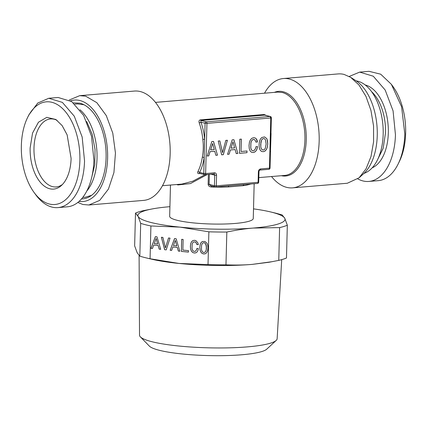 <?xml version="1.0" encoding="UTF-8"?>
<svg xmlns="http://www.w3.org/2000/svg" width="427" height="427" viewBox="0 0 427 427"><rect width="100%" height="100%" fill="white"/><g stroke="black" fill="none" stroke-linecap="round" stroke-linejoin="round"><path stroke-width="0.64" d="M176.682 184.517L177.99 184.944L190.458 183.573L207.266 174.494M254.166 183.727L253.259 218.469A41.814 6.635 -178.5 0 1 223.817 224.031A41.814 6.635 -178.5 0 1 177.066 220.273A41.814 6.635 -178.5 0 1 169.663 216.281L170.48 185.04M200.124 173.522L198.907 173.624L199.5 173.309L199.633 172.391A43.154 24.36 -94.8 0 0 204.191 157.488L204.666 139.223A43.154 24.36 -94.8 0 0 200.952 122.207L200.882 120.483L264.713 115.114L264.148 114.505L266.341 115.477M270.702 133.667L271.054 133.667L270.478 151.377M181.891 184.08L192.673 181.256L205.003 174.686M198.907 173.624C197.669 173.624 197.349 172.93 197.941 171.547A41.814 23.602 -94.8 0 0 202.355 157.104C203.423 151.297 203.578 145.399 202.82 139.41A41.814 23.602 -94.8 0 0 199.217 122.917C198.704 121.183 199.073 120.168 200.316 119.875L264.148 114.505M210.901 174.189L214.706 175.161L214.434 185.724A1.34 1.084 104.3 0 0 215.203 186.93L210.757 185.793L209.091 184.363L214.434 185.724L216.292 185.825L258.116 182.308L258.388 171.745C258.565 170.127 259.322 169.183 260.662 168.916L269.464 168.174L270.777 117.991L206.946 123.366L205.633 173.549L214.439 172.807C215.768 172.85 216.484 173.672 216.569 175.262L216.292 185.825A1.34 0.758 85.2 0 1 215.646 186.967L244.02 184.555L243.006 185.708L228.258 186.946A41.814 6.635 -178.5 0 1 211.36 187.005C209.39 186.786 208.312 185.868 208.13 184.245L208.387 174.403M268.668 169.3A1.34 0.758 -94.8 0 0 268.818 169.316A1.34 0.758 -94.8 0 0 269.464 168.174L270.04 168.019L271.358 117.836L270.777 117.991L270.056 116.48L264.713 115.114L270.35 116.502A1.34 1.084 104.3 0 0 270.056 116.48L206.22 121.85L200.882 120.483L200.316 119.875M214.439 172.807A1.34 0.758 85.2 0 1 213.788 173.944L204.987 174.686A1.34 1.34 0 0 1 204.544 174.648A1.34 1.084 -75.7 0 1 203.77 173.447L205.633 173.549A1.34 0.758 85.2 0 1 204.987 174.686A1.34 0.758 85.2 0 1 204.837 174.675A1.34 1.084 -75.7 0 1 204.544 174.648L199.35 173.298M202.355 157.104L204.191 157.488L203.77 173.447L199.633 172.391L197.941 171.547M199.217 122.917L200.952 122.207L205.088 123.264A1.34 1.084 -75.7 0 1 206.22 121.85A1.34 0.758 85.2 0 1 206.946 123.366L205.088 123.264L204.666 139.223L202.82 139.41M79.694 95.669L85.71 96.187L96.844 102.688L106.291 115.589L112.781 133.155L115.45 153.026L113.934 172.535L108.437 189.065L99.699 200.391L88.891 204.997L143.6 200.396A54.859 30.968 -94.8 0 0 170.159 148.425A54.859 30.968 -94.8 0 0 140.419 91.586A54.859 30.968 -94.8 0 0 134.404 91.063L79.694 95.669L69.195 100.019M264.516 93.209A54.859 30.968 85.2 0 1 283.4 78.525A54.859 30.968 85.2 0 1 289.415 79.048A54.859 30.968 85.2 0 1 319.156 135.887A54.859 30.968 85.2 0 1 292.596 187.859A54.859 30.968 85.2 0 1 286.581 187.336A54.859 30.968 85.2 0 1 271.529 176.538M231.172 185.66L228.797 185.836L228.258 186.946M211.36 187.005L211.376 185.953M77.815 202.457L82.875 204.48L88.891 204.997M350.668 77.34L358.995 85.01L365.95 96.347L370.946 110.406L373.566 125.992L373.588 141.796L371.01 156.49L366.046 168.83L359.118 177.787L363.553 173.784A50.92 28.742 -94.8 0 0 376.961 125.703A50.92 28.742 -94.8 0 0 355.707 80.548L350.668 77.34L344.125 74.442A54.859 30.968 -94.8 0 0 338.109 73.924L283.4 78.525M215.203 186.93A1.34 1.084 104.3 0 0 215.496 186.957A1.34 0.758 85.2 0 0 215.646 186.967A1.34 1.34 0 0 1 215.203 186.93M211.813 141.572L207.164 156.042L208.723 155.908L210.068 151.665L214.754 151.27L215.881 155.311L217.471 155.177L213.543 141.428L211.813 141.572M223.337 154.681L227.415 140.259L225.808 140.398L222.547 152.642L219.836 140.899L218.229 141.033L221.645 154.825L223.337 154.681L227.372 140.264M257.55 146.578L255.922 146.712L255.543 148.447L254.156 150.528L253.232 150.848L252.143 150.576L251.311 149.551L250.782 147.817L250.911 142.88L251.514 141.027L252.405 139.859L253.531 139.378L254.343 139.512L255.538 140.894L255.874 142.122L257.481 141.983L257.027 140.099L256.184 138.711L255.01 137.9L253.579 137.697L251.77 138.353L250.366 139.891L249.421 142.298L249.037 145.49L249.256 148.633L250.078 150.891L251.407 152.22L253.19 152.556L254.775 152.039L256.072 150.854L257.011 149.012L257.55 146.578M241.351 139.106L239.798 139.239L239.43 153.325L246.971 152.69L247.019 150.987L241.031 151.489L241.351 139.106M232.187 139.859L227.538 154.328L229.091 154.195L230.436 149.952L235.122 149.557L236.248 153.597L237.839 153.464L233.911 139.714L232.187 139.859M259.456 141.454L259.066 144.646L259.29 147.785L260.107 150.048L261.441 151.371L263.219 151.708L265.012 151.073L266.437 149.514L267.361 147.107L267.761 143.915L267.526 140.793L266.72 138.535L264.537 136.912L261.788 137.51L260.379 139.047L259.456 141.454M359.118 177.787L347.306 183.252L292.596 187.859M70.599 100.847A50.92 28.742 85.2 0 1 79.998 100.548A50.92 28.742 85.2 0 1 107.636 156.714A50.92 28.742 85.2 0 1 79.064 201.411M241.885 184.758L257.465 183.45A1.34 0.758 85.2 0 0 258.116 182.308L258.693 182.148L258.97 171.585C259.072 170.8 259.419 170.293 260.011 170.058L268.818 169.316A1.34 1.34 0 0 0 270.04 168.019M208.723 155.908L210.031 151.654L214.754 151.27M207.17 156.031L208.686 155.903M217.471 155.177L213.505 141.433M215.875 155.295L217.428 155.166M222.547 152.642L219.798 140.899M221.645 154.809L223.3 154.67M252.143 150.576L251.273 149.541L250.745 147.806L250.873 142.874L251.476 141.017L252.368 139.848L253.494 139.367L254.343 139.512M257.481 141.983L256.147 138.7L254.978 137.894M255.874 142.106L257.444 141.972M253.19 152.556L254.732 152.028L256.029 150.843L256.974 149.002L257.508 146.578M251.407 152.215L253.152 152.546M246.971 152.69L246.982 150.993M239.43 153.314L246.934 152.685M241.031 151.489L241.314 139.111M229.091 154.195L230.399 149.941L235.122 149.557M227.538 154.312L229.053 154.19M237.839 153.464L233.873 139.714M236.243 153.581L237.802 153.453M263.219 151.708L264.97 151.062L266.395 149.503L267.323 147.096L267.724 143.904L267.147 139.538L266.683 138.524L264.526 136.912M261.436 151.371L263.181 151.702M81.504 198.934A48.246 27.232 85.2 0 0 106.109 154.254A48.246 27.232 85.2 0 0 79.929 103.19L73.423 102.88M210.612 149.888L212.625 143.531L214.274 149.589L210.612 149.888M230.986 148.169L232.993 141.817L234.642 147.875L230.986 148.169M260.651 144.502L261.511 140.173L262.402 139.005L263.528 138.524L264.655 138.828L265.487 139.875L266.138 144.048L265.268 148.377L264.377 149.546L263.267 150.005L262.119 149.722L261.287 148.703L260.774 146.963L260.902 142.026M210.655 149.893L212.625 143.531M231.023 148.18L232.993 141.817M260.94 142.036L261.511 140.173M261.548 140.184L262.402 139.005M262.44 139.015L263.566 138.535M262.157 149.733L261.287 148.703M261.324 148.708L260.774 146.963M260.812 146.968L260.694 144.507M82.721 197.461L85.357 197.237L91.597 195.326M83.975 104.748L77.506 103.905L74.869 104.129M86.761 191.088A46.831 26.437 -94.8 0 0 96.769 149.285A46.831 26.437 -94.8 0 0 79.918 109.739M356.219 80.879L357.783 81.199A46.831 26.437 85.2 0 1 383.019 126.579A46.831 26.437 85.2 0 1 364.001 173.367M86.665 121.449L92.216 134.366L95.04 149.429L94.773 164.747L91.458 178.411M57.971 207.602L67.322 206.812A54.859 30.968 -94.8 0 0 93.892 160.109L91.511 136.229L83.623 115.402L71.736 101.605L58.125 97.484L48.769 98.269L62.379 102.395L74.271 116.187L82.16 137.019L84.535 160.894A54.859 30.968 -94.8 0 1 57.971 207.602A54.859 30.968 -94.8 0 1 35.622 194.595L33.952 192.283A51.512 29.079 85.2 0 1 21.35 145.692A51.512 29.079 85.2 0 1 27.648 117.382A51.512 29.079 85.2 0 1 60.874 107.076A51.512 29.079 85.2 0 1 79.881 160.643A51.512 29.079 85.2 0 1 63.628 201.266A51.512 29.079 85.2 0 1 33.952 192.283M349.185 76.46L359.678 72.11L373.289 76.23L385.181 90.028L393.07 110.855L395.445 134.735A54.859 30.968 85.2 0 1 368.875 181.438A54.859 30.968 85.2 0 1 357.805 178.897M27.648 117.382L28.908 114.826L37.741 103.051L48.769 98.269M391.378 84.327L393.048 86.633A51.512 29.079 -94.8 0 1 405.65 133.229A51.512 29.079 -94.8 0 1 399.352 161.539L398.092 164.096A54.859 30.968 85.2 0 0 404.801 133.945L401.588 106.729L391.378 84.327L380.703 74.197L369.029 71.32L359.678 72.11M398.092 164.096A54.859 30.968 85.2 0 1 378.231 180.653L368.875 181.438M30.136 147.934A36.049 20.352 -94.8 0 0 40.229 182.19A36.049 20.352 -94.8 0 0 61.403 185.499A36.049 20.352 -94.8 0 0 71.101 158.396L67.14 134.884L62.15 125.613L55.846 119.485L46.789 117.34L38.478 122.197L32.537 133.101L30.136 147.934M57.09 120.35A34.117 19.258 -94.8 0 0 54.25 119.261A34.117 19.258 -94.8 0 0 50.509 118.936A34.117 19.258 -94.8 0 0 33.984 147.982A34.117 19.258 -94.8 0 0 52.489 186.61A34.117 19.258 -94.8 0 0 56.231 186.935A34.117 19.258 -94.8 0 0 62.481 184.437M201.944 251.081L201.459 249.501L201.571 245.274L202.136 243.78L202.974 242.92L204.031 242.696L205.056 243.134L205.846 244.169L206.465 247.879L206.22 249.96L205.654 251.455L204.816 252.314L203.775 252.522L202.734 252.101L201.944 251.081M202.974 242.92L204.058 242.691L205.088 243.123L206.358 245.76L206.246 249.95L205.681 251.444L204.816 252.314M202.377 241.517L201.064 242.595L200.199 244.516L199.841 247.196L200.06 249.939L200.834 252.021L202.088 253.387L203.764 253.974L205.424 253.729M199.815 247.206L200.028 249.95L200.802 252.031L202.062 253.392L203.738 253.98L205.419 253.734L206.753 252.629L207.618 250.713L207.992 248.028L207.762 245.306L206.999 243.225L204.944 241.463L202.355 241.517L201.037 242.605L200.172 244.522L199.841 247.196M225.974 264.825L226.833 232.042C236.409 230.03 245.221 228.701 253.27 228.055A73.593 11.678 -178.5 0 1 179.943 227.127A73.593 11.678 -178.5 0 1 138.135 216.446L140.68 223.358A80.281 12.741 -178.5 0 0 145.377 224.703A80.281 12.741 1.5 0 0 150.918 225.974L179.943 227.127L208.878 231.818L208.018 264.596A80.281 12.741 1.5 0 0 225.974 264.825C235.49 265.231 244.271 265.082 252.32 264.372L269.191 262.237L278.756 260.385A80.281 12.741 1.5 0 0 286.474 257.993L287.328 225.216A80.281 12.741 -178.5 0 1 279.616 227.602L278.756 260.385M150.918 225.974L150.058 258.751L178.993 263.443L208.018 264.596M156.976 236.82L155.353 236.659L151.009 248.338L152.476 248.482L153.731 245.055L158.139 245.498L159.207 249.16L160.701 249.315L156.976 236.82M166.226 249.87L170.026 238.138L168.516 237.983L165.473 247.98L162.895 237.417L161.385 237.268L164.63 249.71L166.226 249.87M176.137 238.752L174.51 238.586L170.17 250.265L171.633 250.414L172.887 246.982L177.296 247.43L178.363 251.092L179.858 251.241L176.137 238.752M183.135 239.478L181.672 239.328L181.358 251.396L188.451 252.111L188.494 250.649L182.857 250.083L183.135 239.478M197.888 250.622L198.39 248.615L196.863 248.461L196.505 249.886L195.203 251.45L193.314 251.151L192.524 250.131L192.022 248.546L192.134 244.324L192.7 242.83L193.538 241.97L195.352 241.997L196.484 243.385L196.804 244.495L198.315 244.65L197.882 242.947L195.977 240.716L194.632 240.305L192.935 240.566L191.616 241.655L190.736 243.571L190.378 246.256L190.591 248.994L191.365 251.081L192.625 252.442L194.301 253.03L195.79 252.848L197.007 252.047L197.888 250.622M135.498 213.078L138.135 216.446A73.593 11.678 -178.5 0 1 152.775 208.835L143.21 210.687A80.281 12.741 1.5 0 0 135.498 213.078L134.638 245.856L137.184 252.768L139.821 256.136A80.281 12.741 1.5 0 0 144.523 257.481A80.281 12.741 1.5 0 0 146.141 257.881L151.462 259.152A73.593 11.678 1.5 0 0 178.993 263.443A73.593 11.678 1.5 0 0 252.32 264.372L272.335 261.655M146.141 257.881A80.281 12.741 1.5 0 0 150.058 258.751M226.833 232.042A80.281 12.741 -178.5 0 1 208.878 231.818M151.009 248.338L152.482 248.471M155.38 236.659L151.041 248.327M153.731 245.055L158.166 245.488L159.234 249.154L160.696 249.299M165.473 247.98L168.537 237.988M164.63 249.71L166.226 249.859M161.417 237.268L164.662 249.699M170.17 250.265L171.638 250.403M174.536 238.592L170.197 250.259M172.887 246.982L177.322 247.42L178.395 251.087L179.858 251.231M181.358 251.396L188.451 252.101M181.699 239.333L181.384 251.386M196.505 249.886L195.203 251.45M196.884 248.461L196.532 249.88M193.538 241.97L195.385 241.986L196.511 243.374L196.836 244.49L198.315 244.639M191.616 241.655L190.762 243.561L190.405 246.246L190.623 248.989L191.397 251.071L192.652 252.437L194.328 253.024L195.801 252.843M192.956 240.566L191.643 241.645M287.328 225.216L284.788 218.304A73.593 11.678 -178.5 0 1 253.27 228.055L279.616 227.602M139.821 256.136L140.68 223.358M156.149 238.469L157.68 243.972L154.275 243.625L156.149 238.469M175.305 240.401L176.842 245.904L173.437 245.557L175.305 240.401M139.101 255.559L139.522 335.147A68.832 10.921 1.5 0 0 140.371 336.871A68.832 10.921 1.5 0 0 151.713 341.659A68.832 10.921 1.5 0 0 223.31 347.941A68.832 10.921 1.5 0 0 276.2 340.426A68.832 10.921 1.5 0 0 277.139 338.75L281.703 259.637M152.775 208.835A73.593 11.678 -178.5 0 1 169.652 206.7A73.593 11.678 -178.5 0 1 169.914 206.679M156.122 238.479L157.68 243.972M175.278 240.412L176.842 245.904M275.831 213.19L282.151 214.93L284.788 218.304A73.593 11.678 -178.5 0 0 270.51 211.915L275.831 213.19M140.371 336.871L149.375 346.116A59.465 9.437 1.5 0 0 159.175 350.252A59.465 9.437 1.5 0 0 221.031 355.68A59.465 9.437 1.5 0 0 266.72 349.19L276.2 340.426M253.51 208.867A73.593 11.678 -178.5 0 1 270.51 211.915M258.81 177.611L284.676 175.433A41.814 23.602 -94.8 0 0 304.926 136.261A41.814 23.602 -94.8 0 0 282.749 92.632A41.814 23.602 -94.8 0 0 282.247 92.499L277.662 92.099L155.471 102.384M177.995 184.944L177.91 184.416M271.054 133.667A41.814 23.602 -94.8 0 0 270.964 132.813M270.456 152.161A41.814 23.602 -94.8 0 0 270.59 151.366M281.404 175.705A42.481 23.981 -94.8 0 0 306.255 139.965A42.481 23.981 -94.8 0 0 283.725 91.896A42.481 23.981 -94.8 0 0 283.218 91.757A42.481 23.981 -94.8 0 0 274.39 92.376M250.809 184.01A41.814 6.635 -178.5 0 1 243.006 185.708M209.353 174.317L209.091 184.363L208.13 184.245M258.693 182.148A1.34 1.34 0 0 1 257.465 183.45A1.34 0.758 85.2 0 1 257.321 183.434M216.569 175.262L214.706 175.161A1.34 1.084 104.3 0 0 213.842 173.938M260.662 168.916A1.34 0.758 85.2 0 1 260.011 170.058M213.938 173.96L213.788 173.944A1.34 0.758 85.2 0 1 213.644 173.933M258.388 171.745L258.97 171.585M371.57 91.65A40.309 22.754 85.2 0 1 385.528 132.76L383.168 148.281L377.34 160.184M365.208 84.968A42.316 23.885 85.2 0 1 388.319 132.914A42.316 23.885 85.2 0 1 372.179 167.838M182.174 184.058L162.484 185.713M271.358 117.836A1.34 1.34 0 0 0 270.35 116.502"/></g></svg>

